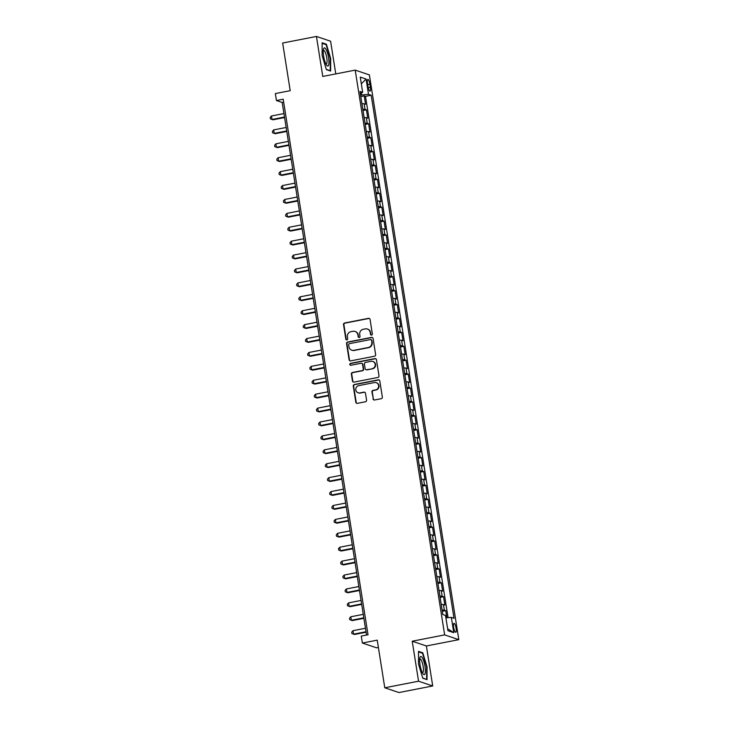 <?xml version="1.0" encoding="UTF-8"?>
<svg xmlns="http://www.w3.org/2000/svg" width="729" height="729" viewBox="0 0 729 729"><rect width="100%" height="100%" fill="white"/><g stroke="black" fill="none" stroke-linecap="round" stroke-linejoin="round"><path stroke-width="1.09" d="M371.58 335.085A0.975 0.939 -71.4 0 0 372.355 333.955L370.059 319.448A1.394 1.34 -71.4 0 0 368.519 318.336L344.644 322.993A1.394 1.34 -71.4 0 0 343.532 324.615L345.828 339.122A0.975 0.939 -71.4 0 0 346.913 339.896A0.975 0.939 -71.4 0 0 347.687 338.757L347.387 336.88A4.465 4.283 -71.4 0 1 350.941 331.686L352.927 331.294A4.465 4.283 -71.4 0 1 357.866 334.839L358.167 336.716A0.975 0.939 -71.4 0 0 359.242 337.491A0.975 0.939 -71.4 0 0 360.026 336.351L359.725 334.474A4.465 4.283 -71.4 0 1 363.279 329.28L365.265 328.897A4.465 4.283 -71.4 0 1 370.204 332.433L370.496 334.31A0.975 0.939 -71.4 0 0 371.58 335.085M456.099 628.207A4.547 1.13 79 0 0 454.003 623.331A4.547 1.13 79 0 0 453.648 627.387A4.547 1.13 79 0 0 455.743 632.262A4.547 1.13 79 0 0 456.099 628.207M373.002 398.891A1.394 1.34 -71.4 0 0 374.542 399.993L381.24 398.69A1.394 1.34 -71.4 0 0 382.351 397.068L379.8 380.957A1.394 1.34 -71.4 0 0 378.26 379.845L354.385 384.502A1.394 1.34 -71.4 0 0 353.273 386.124L355.825 402.235A1.394 1.34 -71.4 0 0 357.365 403.347L365.457 401.77A1.394 1.34 -71.4 0 0 366.569 400.139L365.475 393.25A1.394 1.34 -71.4 0 0 363.935 392.138L359.926 392.922A3.736 3.581 -71.4 0 1 355.761 389.04A3.736 3.581 -71.4 0 1 358.768 385.614L374.487 382.552A3.736 3.581 -71.4 0 1 378.643 386.443A3.736 3.581 -71.4 0 1 375.645 389.86L373.02 390.37A1.394 1.34 -71.4 0 0 371.908 391.992L373.385 399.018A1.394 1.34 -71.4 0 0 374.077 400.002M335.777 73.911L330.601 41.216L316.441 36.45L282.661 43.029L290.206 90.678L275.343 93.567L276.446 100.529L283.198 99.208L368.017 634.768L361.265 636.08L362.368 643.042L376.529 647.799L378.387 647.443M418.555 681.205L432.716 685.971L426.383 645.976L412.222 641.21L418.555 681.205L384.775 687.784L377.23 640.144L362.368 643.042M412.222 641.21L444.654 634.895L355.205 70.121L369.366 74.887L458.814 639.661L444.654 634.895M316.441 36.45L322.774 76.445L355.205 70.121M374.515 356.226A1.394 1.34 -71.4 0 0 375.626 354.604L373.075 338.493A1.394 1.34 -71.4 0 0 371.535 337.381L347.66 342.038A1.394 1.34 -71.4 0 0 346.548 343.66L349.1 359.771A1.394 1.34 -71.4 0 0 350.64 360.882L374.515 356.226M376.437 359.725L378.989 375.836A1.394 1.34 -71.4 0 1 377.877 377.458L354.002 382.114A1.394 1.34 -71.4 0 1 352.462 381.003L351.369 374.105A1.394 1.34 -71.4 0 1 352.481 372.483L362.167 370.596A1.394 1.34 -71.4 0 0 363.27 368.974L362.55 364.4A1.394 1.34 -71.4 0 0 361.01 363.297L350.922 365.256A0.975 0.939 -71.4 0 1 349.838 364.245A0.975 0.939 -71.4 0 1 350.622 363.343L374.897 358.613A1.394 1.34 -71.4 0 1 376.437 359.725M432.716 685.971L398.936 692.55L384.775 687.784M446.868 617.736L445.738 610.62L442.33 611.285M442.138 610.064A5.686 0.775 -9 0 1 444.344 610.146L443.46 604.587L444.854 605.052L443.533 596.705L440.125 597.37M439.933 596.149A5.686 0.775 -9 0 1 442.138 596.24L441.255 590.672L442.649 591.146L441.327 582.799L437.919 583.464M437.728 582.234A5.686 0.775 -9 0 1 439.933 582.325L439.049 576.757L440.453 577.231L439.131 568.884L435.723 569.549M435.523 568.328A5.686 0.775 -9 0 1 437.728 568.42L436.853 562.852L438.247 563.317L436.926 554.979L433.518 555.635M433.327 554.414A5.686 0.775 -9 0 1 435.532 554.505L434.648 548.937L436.042 549.411L434.721 541.064L431.313 541.729M431.121 540.508A5.686 0.775 -9 0 1 433.327 540.59L432.443 535.031L433.837 535.496L432.516 527.149L429.108 527.814M428.916 526.593A5.686 0.775 -9 0 1 431.121 526.684L430.238 521.117L431.641 521.59L430.32 513.243L426.902 513.909M426.711 512.687A5.686 0.775 -9 0 1 428.916 512.769L428.041 507.211L429.436 507.676L428.114 499.329L424.706 499.994M424.506 498.773A5.686 0.775 -9 0 1 426.711 498.864L425.836 493.296L427.23 493.77L425.909 485.423L422.501 486.088M422.31 484.867A5.686 0.775 -9 0 1 424.515 484.949L423.631 479.39L425.025 479.855L423.704 471.508L420.296 472.173M420.104 470.952A5.686 0.775 -9 0 1 422.31 471.043L421.426 465.476L422.82 465.949L421.499 457.602L418.091 458.268M417.899 457.047A5.686 0.775 -9 0 1 420.104 457.129L419.221 451.57L420.624 452.035L419.303 443.688L415.894 444.353M415.694 443.132A5.686 0.775 -9 0 1 417.899 443.223L417.024 437.655L418.419 438.129L417.097 429.782L413.689 430.447M413.489 429.226A5.686 0.775 -9 0 1 415.703 429.308L414.819 423.749L416.213 424.214L414.892 415.867L411.484 416.532M411.293 415.311A5.686 0.775 -9 0 1 413.498 415.402L412.614 409.835L414.008 410.309L412.687 401.961L409.279 402.627M409.087 401.406A5.686 0.775 -9 0 1 411.293 401.488L410.409 395.92L411.812 396.394L410.482 388.047L407.074 388.712M406.882 387.491A5.686 0.775 -9 0 1 409.087 387.582L408.213 382.014L409.607 382.488L408.286 374.141L404.877 374.806M404.677 373.576A5.686 0.775 -9 0 1 406.882 373.667L406.007 368.099L407.402 368.573L406.08 360.226L402.672 360.891M402.481 359.67A5.686 0.775 -9 0 1 404.686 359.762L403.802 354.194L405.196 354.659L403.875 346.321L400.467 346.977M400.276 345.756A5.686 0.775 -9 0 1 402.481 345.847L401.597 340.279L402.991 340.753L401.67 332.406L398.262 333.071M398.07 331.85A5.686 0.775 -9 0 1 400.276 331.932L399.392 326.373L400.795 326.838L399.474 318.491L396.057 319.156M395.865 317.935A5.686 0.775 -9 0 1 398.07 318.026L397.196 312.459L398.59 312.932L397.269 304.585L393.86 305.251M393.66 304.029A5.686 0.775 -9 0 1 395.874 304.111L394.99 298.553L396.385 299.018L395.063 290.671L391.655 291.336M391.464 290.115A5.686 0.775 -9 0 1 393.669 290.206L392.785 284.638L394.179 285.112L392.858 276.765L389.45 277.43M389.259 276.209A5.686 0.775 -9 0 1 391.464 276.291L390.58 270.732L391.983 271.197L390.653 262.85L387.245 263.515M387.053 262.294A5.686 0.775 -9 0 1 389.259 262.385L388.375 256.818L389.778 257.291L388.457 248.944L385.049 249.61M384.848 248.389A5.686 0.775 -9 0 1 387.053 248.471L386.179 242.912L387.573 243.377L386.252 235.03L382.843 235.695M382.652 234.474A5.686 0.775 -9 0 1 384.857 234.565L383.973 228.997L385.368 229.471L384.046 221.124L380.638 221.789M380.447 220.568A5.686 0.775 -9 0 1 382.652 220.65L381.768 215.091L383.162 215.556L381.841 207.209L378.433 207.874M378.242 206.653A5.686 0.775 -9 0 1 380.447 206.744L379.563 201.177L380.966 201.651L379.645 193.303L376.228 193.969M376.036 192.748A5.686 0.775 -9 0 1 378.242 192.83L377.367 187.262L378.761 187.736L377.44 179.389L374.032 180.054M373.831 178.833A5.686 0.775 -9 0 1 376.046 178.924L375.162 173.356L376.556 173.83L375.235 165.483L371.826 166.148M371.635 164.918A5.686 0.775 -9 0 1 373.84 165.009L372.956 159.441L374.351 159.915L373.029 151.568L369.621 152.233M369.43 151.012A5.686 0.775 -9 0 1 371.635 151.103L370.751 145.536L372.154 146L370.824 137.663L367.416 138.319M367.225 137.098A5.686 0.775 -9 0 1 369.43 137.189L368.546 131.621L369.949 132.095L368.628 123.748L365.22 124.413M365.019 123.192A5.686 0.775 -9 0 1 367.225 123.274L366.35 117.715L367.744 118.18L366.423 109.833L365.029 109.368A5.686 0.775 171 0 0 362.823 109.277M363.015 110.498L366.423 109.833M367.516 83.352L367.999 86.414A4.41 1.103 79 0 0 370.031 91.143A4.41 1.103 79 0 0 370.378 87.216L369.885 84.154A4.41 1.103 79 0 0 367.863 79.425A4.41 1.103 79 0 0 367.516 83.352M445.902 617.809L451.342 617.39L454.021 618.292L371.179 95.253L368.5 94.351L360.573 95.08M451.342 617.39L453.766 632.69L447.943 630.731L445.519 615.431L442.84 614.529L359.998 91.49L362.678 92.392L360.254 77.092L366.076 79.051L368.5 94.351M448.062 617.645L365.502 96.356L364.218 95.927L365.539 104.274L364.145 103.8A5.686 0.775 171 0 0 361.939 103.718M367.225 123.274L368.628 123.748M369.43 137.189L370.824 137.663M371.635 151.103L373.029 151.568M373.84 165.009L375.235 165.483M376.046 178.924L377.44 179.389M378.242 192.83L379.645 193.303M380.447 206.744L381.841 207.209M382.652 220.65L384.046 221.124M384.857 234.565L386.252 235.03M387.053 248.471L388.457 248.944M389.259 262.385L390.653 262.85M391.464 276.291L392.858 276.765M393.669 290.206L395.063 290.671M395.874 304.111L397.269 304.585M398.07 318.026L399.474 318.491M400.276 331.932L401.67 332.406M402.481 345.847L403.875 346.321M404.686 359.762L406.08 360.226M406.882 373.667L408.286 374.141M409.087 387.582L410.482 388.047M411.293 401.488L412.687 401.961M413.498 415.402L414.892 415.867M415.703 429.308L417.097 429.782M417.899 443.223L419.303 443.688M420.104 457.129L421.499 457.602M422.31 471.043L423.704 471.508M424.515 484.949L425.909 485.423M426.711 498.864L428.114 499.329M428.916 512.769L430.32 513.243M431.121 526.684L432.516 527.149M433.327 540.59L434.721 541.064M435.532 554.505L436.926 554.979M437.728 568.42L439.131 568.884M439.933 582.325L441.327 582.799M442.138 596.24L443.533 596.705M444.344 610.146L445.738 610.62M361.566 94.888L361.256 92.966M426.383 645.976L458.814 639.661M276.446 100.529L282.178 102.461L366.541 635.059M283.663 102.169L282.178 102.461M360.809 96.593L364.218 95.927M365.502 96.356L371.179 95.253M360.299 93.358L362.678 92.392M366.35 117.715A5.686 0.775 171 0 0 364.145 117.624M368.546 131.621A5.686 0.775 171 0 0 366.341 131.539M370.751 145.536A5.686 0.775 171 0 0 368.546 145.445M372.956 159.441A5.686 0.775 171 0 0 370.751 159.359M375.162 173.356A5.686 0.775 171 0 0 372.956 173.265M377.367 187.262A5.686 0.775 171 0 0 375.162 187.18M379.563 201.177A5.686 0.775 171 0 0 377.358 201.086M381.768 215.091A5.686 0.775 171 0 0 379.563 215M383.973 228.997A5.686 0.775 171 0 0 381.768 228.915M386.179 242.912A5.686 0.775 171 0 0 383.973 242.821M388.375 256.818A5.686 0.775 171 0 0 386.17 256.736M390.58 270.732A5.686 0.775 171 0 0 388.375 270.641M392.785 284.638A5.686 0.775 171 0 0 390.58 284.556M394.99 298.553A5.686 0.775 171 0 0 392.785 298.462M397.196 312.459A5.686 0.775 171 0 0 394.99 312.377M399.392 326.373A5.686 0.775 171 0 0 397.187 326.282M401.597 340.279A5.686 0.775 171 0 0 399.392 340.197M403.802 354.194A5.686 0.775 171 0 0 401.597 354.103M406.007 368.099A5.686 0.775 171 0 0 403.802 368.017M408.213 382.014A5.686 0.775 171 0 0 405.998 381.923M410.409 395.92A5.686 0.775 171 0 0 408.204 395.838M412.614 409.835A5.686 0.775 171 0 0 410.409 409.744M414.819 423.749A5.686 0.775 171 0 0 412.614 423.658M417.024 437.655A5.686 0.775 171 0 0 414.819 437.573M419.221 451.57A5.686 0.775 171 0 0 417.015 451.479M421.426 465.476A5.686 0.775 171 0 0 419.221 465.394M423.631 479.39A5.686 0.775 171 0 0 421.426 479.299M425.836 493.296A5.686 0.775 171 0 0 423.631 493.214M428.041 507.211A5.686 0.775 171 0 0 425.827 507.12M430.238 521.117A5.686 0.775 171 0 0 428.032 521.035M432.443 535.031A5.686 0.775 171 0 0 430.238 534.94M434.648 548.937A5.686 0.775 171 0 0 432.443 548.855M436.853 562.852A5.686 0.775 171 0 0 434.648 562.761M439.049 576.757A5.686 0.775 171 0 0 436.844 576.675M441.255 590.672A5.686 0.775 171 0 0 439.049 590.581M443.46 604.587A5.686 0.775 171 0 0 441.255 604.496M361.329 83.835L366.076 79.051M453.766 632.69L447.633 628.744M322.118 55.477L326.373 69.62L330.638 71.059L330.647 58.347L326.392 44.214L322.127 42.774L322.118 55.477M427.03 679.647L427.039 666.935L422.784 652.792L418.519 651.361L418.51 664.064L422.765 678.207L427.03 679.647M325.38 44.405L326.392 44.214M421.763 652.993L422.784 652.792M371.316 335.103A0.975 0.939 -71.4 0 1 370.879 334.447L370.587 332.561A4.465 4.283 -71.4 0 0 367.762 329.162L367.38 329.034M355.05 331.431L355.433 331.567A4.465 4.283 -71.4 0 1 358.249 334.966L358.55 336.844A0.975 0.939 -71.4 0 0 358.978 337.509M369.366 318.464A1.394 1.34 -71.4 0 0 368.901 318.464L345.027 323.12A1.394 1.34 -71.4 0 0 343.915 324.742L346.211 339.249A0.975 0.939 -71.4 0 0 346.649 339.905M372.382 337.509A1.394 1.34 -71.4 0 0 371.918 337.518L348.043 342.165A1.394 1.34 -71.4 0 0 346.931 343.787L349.483 359.898A1.394 1.34 -71.4 0 0 350.175 360.882M371.453 340.352A0.975 0.939 -71.4 0 0 370.378 339.577L349.419 343.66A0.975 0.939 -71.4 0 0 348.644 344.799L348.954 346.776A4.465 4.283 -71.4 0 0 353.893 350.321L368.218 347.533A4.465 4.283 -71.4 0 0 371.772 342.338L371.836 340.489A0.975 0.939 -71.4 0 0 371.225 339.741L370.842 339.614M351.779 350.184L352.162 350.312A4.465 4.283 -71.4 0 0 354.276 350.449L353.893 350.321M371.836 340.489L372.154 342.466A4.465 4.283 -71.4 0 1 368.601 347.66L354.276 350.449M361.666 363.334L362.049 363.461A1.394 1.34 -71.4 0 1 362.933 364.527L363.653 369.102A1.394 1.34 -71.4 0 1 362.55 370.724L352.863 372.61A1.394 1.34 -71.4 0 0 351.752 374.241L352.845 381.13A1.394 1.34 -71.4 0 0 353.538 382.114M375.745 358.741A1.394 1.34 -71.4 0 0 375.28 358.75L351.004 363.479A0.975 0.939 -71.4 0 0 350.658 365.275M372.209 368.637A3.736 3.581 -71.4 0 0 372.82 361.447A3.736 3.581 -71.4 0 0 371.052 361.338L365.521 362.413A1.394 1.34 -71.4 0 0 364.409 364.035L365.129 368.61A1.394 1.34 -71.4 0 0 366.678 369.721L372.592 368.774A3.736 3.581 -71.4 0 0 373.202 361.584L372.82 361.447M366.013 369.676L366.395 369.803A1.394 1.34 -71.4 0 0 367.061 369.849L366.678 369.721M372.592 368.774L367.061 369.849M376.255 382.67L376.638 382.798A3.736 3.581 -71.4 0 1 376.027 389.988L373.403 390.498A1.394 1.34 -71.4 0 0 372.291 392.12L373.385 399.018M358.158 392.813L358.54 392.94A3.736 3.581 -71.4 0 0 360.308 393.049L359.926 392.922M364.782 392.266A1.394 1.34 -71.4 0 0 364.318 392.266L360.308 393.049M379.107 379.973A1.394 1.34 -71.4 0 0 378.643 379.982L354.768 384.63A1.394 1.34 -71.4 0 0 353.656 386.252L356.208 402.362A1.394 1.34 -71.4 0 0 356.9 403.347M283.946 113.569L271.489 115.993L272.045 119.474L273.001 119.793L284.574 117.542M271.489 115.993L270.186 117.478L270.404 118.863L272.045 119.474L284.492 117.05M328.597 57.81A9.24 2.305 79 0 0 326 49.353A9.24 2.305 79 0 0 323.521 49.043A9.24 2.305 79 0 0 323.621 56.133A9.24 2.305 79 0 0 326.683 65.282A9.24 2.305 79 0 0 328.597 57.81M325.936 64.043A6.998 1.74 79 0 0 326.218 64.079A6.998 1.74 79 0 0 326.765 57.846A6.998 1.74 79 0 0 323.539 50.337A6.998 1.74 79 0 0 323.293 50.483M322.127 43.312L326.118 44.66L330.246 58.356L330.237 70.667L326.291 69.346M329.763 70.759L330.237 70.667M422.51 658.141A9.24 2.305 79 0 0 419.913 657.631A9.24 2.305 79 0 0 422.501 672.967A9.24 2.305 79 0 0 423.075 673.869A9.24 2.305 79 0 0 425.362 670.024A9.24 2.305 79 0 0 422.51 658.141M422.319 672.63A6.998 1.74 79 0 0 422.61 672.657A6.998 1.74 79 0 0 423.33 667.718A6.998 1.74 79 0 0 421.271 660.182A6.998 1.74 79 0 0 419.931 658.925A6.998 1.74 79 0 0 419.676 659.071M426.155 679.346L422.683 677.924M418.519 651.899L422.51 653.248L426.638 666.944L426.629 679.255M286.142 127.475L273.694 129.908L274.241 133.38L275.197 133.708L286.77 131.448M273.694 129.908L272.391 131.384L272.61 132.778L274.241 133.38L286.697 130.956M288.347 141.39L275.899 143.813L276.446 147.294L277.403 147.613L288.976 145.363M275.899 143.813L274.596 145.299L274.815 146.693L276.446 147.294L288.903 144.871M290.552 155.304L278.104 157.728L278.651 161.2L279.608 161.528L291.181 159.268M278.104 157.728L276.792 159.204L277.02 160.599L278.651 161.2L291.099 158.776M292.757 169.21L280.3 171.634L280.856 175.115L281.813 175.434L293.386 173.183M280.3 171.634L278.997 173.119L279.216 174.513L280.856 175.115L293.304 172.691M294.953 183.125L282.506 185.549L283.062 189.021L284.018 189.349L295.582 187.089M282.506 185.549L281.203 187.025L281.421 188.419L283.062 189.021L295.509 186.597M297.159 197.03L284.711 199.454L285.258 202.935L286.215 203.254L297.787 201.004M284.711 199.454L283.408 200.94L283.627 202.334L285.258 202.935L297.714 200.511M299.364 210.945L286.916 213.369L287.463 216.85L288.42 217.169L299.993 214.909M286.916 213.369L285.604 214.855L285.832 216.24L287.463 216.85L299.911 214.417M301.569 224.851L289.112 227.275L289.668 230.756L290.625 231.075L302.198 228.824M289.112 227.275L287.809 228.76L288.028 230.154L289.668 230.756L302.116 228.332M303.774 238.766L291.318 241.19L291.873 244.671L292.83 244.99L304.403 242.739M291.318 241.19L290.014 242.675L290.233 244.06L291.873 244.671L304.321 242.238M305.97 252.671L293.523 255.104L294.069 258.576L295.026 258.895L306.599 256.644M293.523 255.104L292.22 256.581L292.438 257.975L294.069 258.576L306.526 256.152M308.176 266.586L295.728 269.01L296.275 272.491L297.232 272.81L308.804 270.559M295.728 269.01L294.425 270.495L294.644 271.881L296.275 272.491L308.732 270.058M310.381 280.492L297.933 282.925L298.48 286.397L299.437 286.725L311.01 284.465M297.933 282.925L296.621 284.401L296.849 285.795L298.48 286.397L310.928 283.973M312.586 294.407L300.129 296.831L300.685 300.312L301.642 300.63L313.215 298.38M300.129 296.831L298.826 298.316L299.045 299.701L300.685 300.312L313.133 297.888M314.782 308.312L302.335 310.745L302.89 314.217L303.847 314.545L315.411 312.285M302.335 310.745L301.031 312.222L301.25 313.616L302.89 314.217L315.338 311.793M316.987 322.227L304.54 324.651L305.087 328.132L306.043 328.451L317.616 326.2M304.54 324.651L303.237 326.136L303.455 327.521L305.087 328.132L317.543 325.708M319.193 336.133L306.745 338.566L307.292 342.038L308.249 342.366L319.821 340.106M306.745 338.566L305.442 340.042L305.661 341.436L307.292 342.038L319.739 339.614M321.398 350.048L308.941 352.471L309.497 355.952L310.454 356.271L322.027 354.021M308.941 352.471L307.638 353.957L307.857 355.351L309.497 355.952L321.945 353.529M323.603 363.962L311.146 366.386L311.702 369.858L312.659 370.186L324.232 367.926M311.146 366.386L309.843 367.863L310.062 369.257L311.702 369.858L324.15 367.434M325.799 377.868L313.352 380.292L313.898 383.773L314.855 384.092L326.428 381.841M313.352 380.292L312.048 381.777L312.267 383.172L313.898 383.773L326.355 381.349M328.004 391.783L315.557 394.207L316.104 397.679L317.06 398.007L328.633 395.747M315.557 394.207L314.254 395.683L314.472 397.077L316.104 397.679L328.56 395.255M330.21 405.688L317.762 408.112L318.309 411.593L319.266 411.912L330.838 409.662M317.762 408.112L316.45 409.598L316.678 410.992L318.309 411.593L330.756 409.169M332.415 419.603L319.958 422.027L320.514 425.508L321.471 425.827L333.044 423.567M319.958 422.027L318.655 423.513L318.874 424.898L320.514 425.508L332.962 423.075M334.611 433.509L322.163 435.933L322.719 439.414L323.676 439.733L335.24 437.482M322.163 435.933L320.86 437.418L321.079 438.812L322.719 439.414L335.167 436.99M336.816 447.424L324.369 449.848L324.915 453.329L325.872 453.648L337.445 451.397M324.369 449.848L323.065 451.333L323.284 452.718L324.915 453.329L337.372 450.896M339.021 461.329L326.574 463.762L327.121 467.234L328.077 467.553L339.65 465.302M326.574 463.762L325.271 465.239L325.489 466.633L327.121 467.234L339.568 464.81M341.227 475.244L328.77 477.668L329.326 481.149L330.283 481.468L341.855 479.217M328.77 477.668L327.467 479.153L327.686 480.539L329.326 481.149L341.773 478.716M343.432 489.15L330.975 491.583L331.531 495.055L332.488 495.383L344.061 493.123M330.975 491.583L329.672 493.059L329.891 494.453L331.531 495.055L343.979 492.631M345.628 503.065L333.18 505.489L333.727 508.97L334.684 509.289L346.257 507.038M333.18 505.489L331.877 506.974L332.096 508.359L333.727 508.97L346.184 506.546M347.833 516.97L335.386 519.403L335.932 522.875L336.889 523.203L348.462 520.943M335.386 519.403L334.082 520.88L334.301 522.274L335.932 522.875L348.389 520.451M350.038 530.885L337.591 533.309L338.138 536.79L339.094 537.109L350.667 534.858M337.591 533.309L336.279 534.794L336.506 536.179L338.138 536.79L350.585 534.366M352.244 544.8L339.787 547.224L340.343 550.696L341.3 551.024L352.872 548.764M339.787 547.224L338.484 548.7L338.703 550.094L340.343 550.696L352.79 548.272M354.44 558.706L341.992 561.13L342.548 564.611L343.505 564.929L355.069 562.679M341.992 561.13L340.689 562.615L340.908 564.009L342.548 564.611L354.996 562.187M356.645 572.62L344.197 575.044L344.744 578.516L345.701 578.844L357.274 576.584M344.197 575.044L342.894 576.521L343.113 577.915L344.744 578.516L357.201 576.092M358.85 586.526L346.403 588.95L346.949 592.431L347.906 592.75L359.479 590.499M346.403 588.95L345.099 590.435L345.318 591.83L346.949 592.431L359.397 590.007M361.055 600.441L348.599 602.865L349.155 606.337L350.111 606.665L361.684 604.405M348.599 602.865L347.296 604.341L347.514 605.735L349.155 606.337L361.602 603.913M363.261 614.347L350.804 616.77L351.36 620.251L352.317 620.57L363.889 618.32M350.804 616.77L349.501 618.256L349.72 619.65L351.36 620.251L363.807 617.827M365.457 628.261L353.009 630.685L353.556 634.166L354.513 634.485L366.086 632.225M353.009 630.685L351.706 632.171L351.925 633.556L353.556 634.166L366.013 631.733M365.029 109.368L364.145 103.8M367.708 84.573L369.885 84.154M368.236 87.626L370.378 87.216"/></g></svg>
